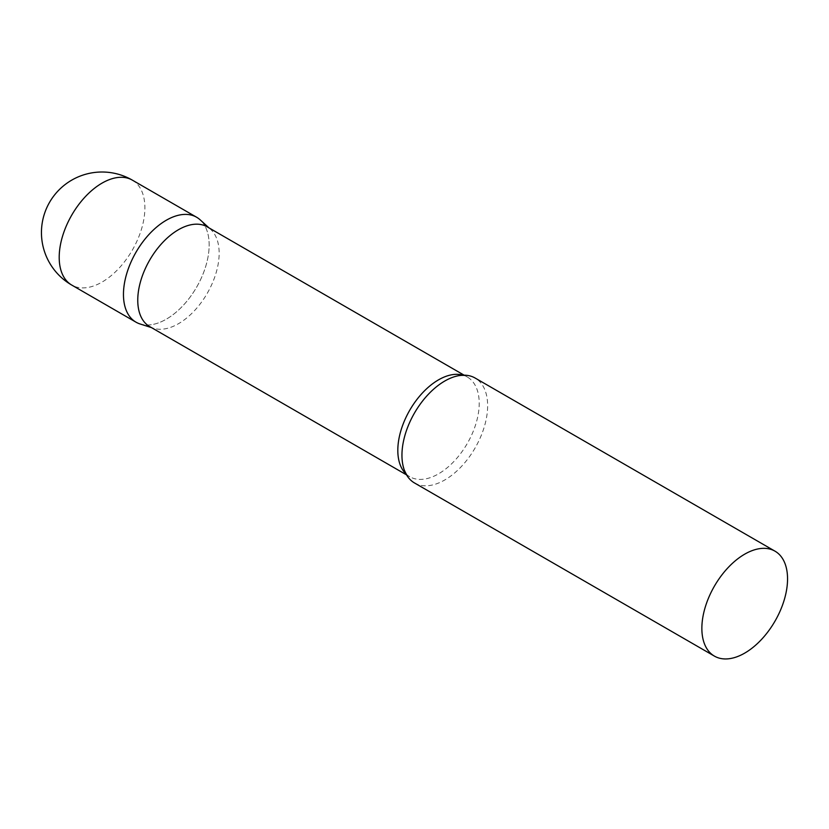 <?xml version="1.0" encoding="UTF-8"?>
<svg xmlns="http://www.w3.org/2000/svg" width="829" height="829" viewBox="0 0 829 829"><rect width="100%" height="100%" fill="white"/><g stroke="black" fill="none" stroke-linecap="round" stroke-linejoin="round"><path stroke-width="0.62" stroke-dasharray="4.14 3.11" d="M196.608 217.229A60.59 34.984 -60 0 1 205.893 265.788A60.59 34.984 -60 0 1 166.308 319.175A60.59 34.984 -60 0 1 136.008 322.18M149.676 326.574A57.564 33.233 120 0 0 153.489 328.253A57.564 33.233 120 0 0 196.349 308.606A57.564 33.233 120 0 0 219.157 253.218A57.564 33.233 120 0 0 210.597 229.332A57.564 33.233 120 0 0 207.24 226.866M140.028 323.952A60.59 34.984 120 0 0 185.147 303.269A60.59 34.984 120 0 0 209.157 244.969A60.59 34.984 120 0 0 200.141 219.82M414.5 482.965A60.59 34.984 120 0 0 461.193 466.727A60.59 34.984 120 0 0 487.639 405.754A60.59 34.984 120 0 0 475.09 378.014M132.339 180.131A60.59 34.984 -60 0 1 144.888 207.861A60.59 34.984 -60 0 1 102.04 282.078A60.59 34.984 -60 0 1 71.75 285.072M406.023 473.939A57.564 33.233 120 0 0 409.733 476.716A57.564 33.233 120 0 0 454.085 461.287A57.564 33.233 120 0 0 479.214 403.36A57.564 33.233 120 0 0 467.297 377.008A57.564 33.233 120 0 0 463.038 375.195M210.597 229.332L209.043 227.913M464.116 375.174L467.297 377.008C466.022 375.205 461.484 375.185 453.65 376.977M406.552 474.882L409.733 476.716C407.526 476.52 405.246 472.592 402.873 464.914M153.489 328.253L151.479 327.61"/><path stroke-width="1.24" d="M71.75 285.072L136.008 322.18A60.59 34.984 -60 0 1 126.723 273.622A60.59 34.984 -60 0 1 166.308 220.234A60.59 34.984 -60 0 1 196.608 217.229L132.339 180.131A60.59 60.59 0 0 0 41.45 232.607A60.59 60.59 0 0 0 71.75 285.072A60.59 34.984 -60 0 1 59.201 257.342A60.59 34.984 -60 0 1 102.04 183.126A60.59 34.984 -60 0 1 132.339 180.131M464.116 375.174L207.24 226.866A57.564 33.233 120 0 0 162.878 242.296A57.564 33.233 120 0 0 137.759 300.222A57.564 33.233 120 0 0 149.676 326.574L406.552 474.882M209.043 227.913L200.141 219.82A60.59 34.984 120 0 0 152.412 230.928A60.59 34.984 120 0 0 123.459 294.44A60.59 34.984 120 0 0 140.028 323.952L151.479 327.61M775.001 551.171L475.09 378.014A60.59 34.984 120 0 0 453.65 376.977A60.59 34.984 120 0 0 401.951 455.225A60.59 34.984 120 0 0 402.873 464.914A60.59 34.984 120 0 0 414.5 482.965L714.411 656.112A60.59 34.984 120 0 0 761.105 639.884A60.59 34.984 120 0 0 787.55 578.901A60.59 34.984 120 0 0 775.001 551.171A60.59 34.984 120 0 0 728.308 567.399A60.59 34.984 120 0 0 701.862 628.382A60.59 34.984 120 0 0 714.411 656.112M463.038 375.195A57.564 33.233 120 0 0 420.365 395.267A57.564 33.233 120 0 0 397.816 450.365A57.564 33.233 120 0 0 406.023 473.939"/></g></svg>
